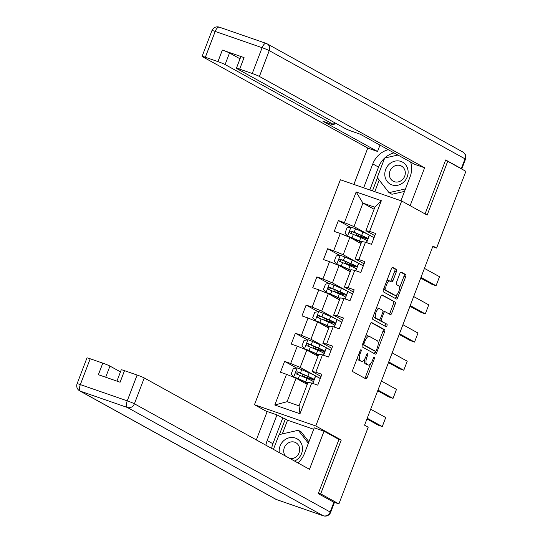 <?xml version="1.0" encoding="UTF-8"?>
<svg xmlns="http://www.w3.org/2000/svg" width="543" height="543" viewBox="0 0 543 543"><rect width="100%" height="100%" fill="white"/><g stroke="black" fill="none" stroke-linecap="round" stroke-linejoin="round"><path stroke-width="0.81" d="M361.068 349.767A1.33 0.563 109.1 0 0 361.034 349.746A1.33 0.563 109.1 0 0 360.097 350.73L352.909 369.559A1.9 0.808 109.1 0 0 352.943 371.724L365.806 378.838A1.9 0.808 109.1 0 0 365.86 378.858A1.9 0.808 109.1 0 0 367.197 377.46L374.385 358.631A1.33 0.563 109.1 0 0 374.358 357.111A1.33 0.563 109.1 0 0 374.324 357.097A1.33 0.563 109.1 0 0 373.387 358.075L372.457 360.511A6.082 2.579 109.1 0 1 368.174 364.998A6.082 2.579 109.1 0 1 368.005 364.923L366.932 364.326A6.082 2.579 109.1 0 1 366.81 357.396L367.74 354.952A1.33 0.563 109.1 0 0 367.713 353.439A1.33 0.563 109.1 0 0 367.679 353.418A1.33 0.563 109.1 0 0 366.742 354.403L365.812 356.839A6.082 2.579 109.1 0 1 361.529 361.326A6.082 2.579 109.1 0 1 361.36 361.244L360.287 360.654A6.082 2.579 109.1 0 1 360.165 353.717L361.095 351.28A1.33 0.563 109.1 0 0 361.068 349.767M396.417 271.588A1.9 0.808 109.1 0 0 396.376 269.423L392.772 267.428A1.9 0.808 109.1 0 0 392.718 267.407A1.9 0.808 109.1 0 0 391.381 268.805L383.392 289.718A1.9 0.808 109.1 0 0 383.433 291.89L396.288 298.996A1.9 0.808 109.1 0 0 396.342 299.023A1.9 0.808 109.1 0 0 397.68 297.618L405.669 276.706A1.9 0.808 109.1 0 0 405.628 274.541L401.27 272.131A1.9 0.808 109.1 0 0 401.216 272.104A1.9 0.808 109.1 0 0 399.879 273.509L396.465 282.455A1.9 0.808 109.1 0 0 396.499 284.627L398.664 285.822A5.084 2.158 109.1 0 1 398.827 291.442A5.084 2.158 109.1 0 1 395.189 295.365A5.084 2.158 109.1 0 1 395.039 295.304L386.575 290.62A5.084 2.158 109.1 0 1 386.412 285A5.084 2.158 109.1 0 1 390.05 281.077A5.084 2.158 109.1 0 1 390.2 281.138L391.605 281.919A1.9 0.808 109.1 0 0 391.659 281.946A1.9 0.808 109.1 0 0 392.996 280.541L396.417 271.588L394.761 271.018A1.9 0.808 109.1 0 0 394.72 268.853L392.277 267.495M427.158 215.082L447.704 161.278L465.901 171.337L436.599 248.076L432.961 246.06L364.563 425.169L368.202 427.185L338.9 503.918L320.703 493.858L341.248 440.054L315.775 425.97L401.684 200.998L427.158 215.082M371.724 322.549A1.9 0.808 109.1 0 0 371.67 322.522A1.9 0.808 109.1 0 0 370.333 323.927L362.344 344.839A1.9 0.808 109.1 0 0 362.385 347.004L375.247 354.111A1.9 0.808 109.1 0 0 375.301 354.138A1.9 0.808 109.1 0 0 376.638 352.733L384.62 331.821A1.9 0.808 109.1 0 0 384.587 329.655L371.616 322.508M372.871 317.275L380.853 296.363A1.9 0.808 109.1 0 1 382.191 294.964A1.9 0.808 109.1 0 1 382.245 294.985L395.107 302.098A1.9 0.808 109.1 0 1 395.148 304.263L391.727 313.216A1.9 0.808 109.1 0 1 390.39 314.614A1.9 0.808 109.1 0 1 390.336 314.594L385.123 311.709A1.9 0.808 109.1 0 0 385.068 311.682A1.9 0.808 109.1 0 0 383.731 313.087L381.464 319.026A1.9 0.808 109.1 0 0 381.498 321.191L386.928 324.191A1.33 0.563 109.1 0 1 386.976 325.664A1.33 0.563 109.1 0 1 386.019 326.689A1.33 0.563 109.1 0 1 385.985 326.676L372.905 319.447A1.9 0.808 109.1 0 1 372.871 317.275M315.775 425.97L254.457 404.718L340.366 179.747L401.684 200.998M350.405 227.212L338.384 220.567L334.244 231.399L340.298 233.49L333.673 250.825L327.626 248.728L323.492 259.561L329.54 261.658L322.922 278.993L316.874 276.896L312.734 287.729L318.782 289.826L312.164 307.162L306.116 305.064L301.976 315.897L308.03 317.994L301.413 335.323L295.358 333.232L291.224 344.065L297.272 346.156L290.654 363.491L284.607 361.394L280.466 372.226L286.514 374.324L274.799 405.017L299.987 413.752L299.03 405.838L307.99 382.367L311.709 383.059L317.757 385.15L321.897 374.317L315.843 372.226L312.13 371.534L318.748 354.199L322.467 354.891L328.515 356.989L332.649 346.156L326.601 344.058L322.881 343.366L329.499 326.038L333.219 326.723L339.266 328.82L343.407 317.988L337.359 315.89L333.64 315.205L340.257 297.869L343.977 298.555L350.025 300.652L354.165 289.819L348.111 287.722L344.391 287.037L351.016 269.701L354.728 270.394L360.783 272.484L364.916 261.651L358.869 259.561L355.149 258.868L361.767 241.533L365.487 242.226L371.534 244.323L375.675 233.49L369.627 231.393L365.907 230.7L374.867 207.229L362.934 203.096L353.975 226.567L374.073 237.678M338.384 220.567L344.432 222.657L356.154 191.964L381.342 200.7L369.627 231.393M365.487 242.226L358.869 259.561M354.728 270.394L348.111 287.722M343.977 298.555L337.359 315.89M333.219 326.723L326.601 344.058M322.467 354.891L315.843 372.226M311.709 383.059L299.987 413.752M363.315 265.846L343.217 254.735L349.835 237.4L360.993 243.569M364.095 263.817L355.149 258.868M349.835 237.4L340.298 233.49M343.217 254.735L333.673 250.825M352.563 294.014L332.459 282.903L339.083 265.568L350.235 271.738M353.337 291.978L344.391 287.037M339.083 265.568L329.54 261.658M332.459 282.903L322.922 278.993M341.805 322.182L321.707 311.064L328.325 293.736L339.484 299.899M342.579 320.146L333.64 315.205M328.325 293.736L318.782 289.826M321.707 311.064L312.164 307.162M331.047 350.344L310.949 339.232L317.567 321.897L328.725 328.067M331.827 348.314L322.881 343.366M317.567 321.897L308.03 317.994M310.949 339.232L301.413 335.323M320.295 378.512L300.198 367.401L306.815 350.065L317.967 356.235M321.069 376.482L312.13 371.534M306.815 350.065L297.272 346.156M300.198 367.401L290.654 363.491M274.799 405.017L287.098 401.705L296.057 378.233L307.216 384.403M296.057 378.233L286.514 374.324M318.469 493.085L320.703 493.858M333.483 502.044L338.9 503.918M447.704 161.278L445.47 160.504M267.102 411.709L254.457 404.718M432.703 246.726L436.599 248.076M287.098 401.705L299.03 405.838M374.093 209.265L362.934 203.096L356.154 191.964M374.846 235.648L365.907 230.7M381.342 200.7L374.867 207.229M353.975 226.567L344.432 222.657M312.829 383.446L315.68 375.994L315.198 375.831M305.512 377.799L305.675 377.365M320.282 378.539L315.68 375.994M296.627 368.045L284.607 361.394M331.04 350.371L325.956 347.663M307.386 339.877L295.358 333.232M316.264 349.631L316.433 349.197M323.587 355.278L326.431 347.825M341.791 322.209L336.714 319.494M318.144 311.709L306.116 305.064M327.022 321.47L327.185 321.035M334.345 327.11L337.189 319.657M352.55 294.041L347.466 291.326M328.895 283.548L316.874 276.896M337.78 293.301L337.943 292.867M345.097 298.949L347.941 291.496M363.308 265.873L358.224 263.165M339.653 255.38L327.626 248.728M348.531 265.133L348.701 264.699M355.855 270.781L358.699 263.328M374.059 237.705L368.975 234.997M359.29 236.965L359.452 236.531M366.606 242.612L369.457 235.16M341.248 440.054L337.956 438.914M357.654 357.138A6.082 2.579 109.1 0 0 358.631 360.077L360.287 360.654M360.057 360.796A6.082 2.579 109.1 0 1 359.873 360.749A6.082 2.579 109.1 0 1 359.704 360.674L358.631 360.077M364.421 359.5A6.082 2.579 109.1 0 0 365.276 363.756L366.932 364.326M366.701 364.468A6.082 2.579 109.1 0 1 366.518 364.421A6.082 2.579 109.1 0 1 366.349 364.346L365.276 363.756M364.638 378.193A1.9 0.808 109.1 0 0 365.534 376.883L370.496 363.898M378.22 343.671L382.964 331.25A1.9 0.808 109.1 0 0 382.924 329.085L371.229 322.617M374.079 353.473A1.9 0.808 109.1 0 0 374.975 352.163L375.349 351.185M364.095 343.441A1.33 0.563 109.1 0 0 364.115 344.954L375.403 351.199A1.33 0.563 109.1 0 0 375.444 351.212A1.33 0.563 109.1 0 0 376.38 350.235L377.358 347.663A6.082 2.579 109.1 0 0 377.242 340.726L369.525 336.463A6.082 2.579 109.1 0 0 369.349 336.389A6.082 2.579 109.1 0 0 365.072 340.868L364.095 343.441L363.023 343.067M373.828 350.649A1.33 0.563 109.1 0 1 373.788 350.642A1.33 0.563 109.1 0 1 373.747 350.622L362.507 344.411L364.115 344.954M367.869 335.886A6.082 2.579 109.1 0 0 367.692 335.812A6.082 2.579 109.1 0 0 365.371 336.911M381.756 295.059L395.107 302.098M389.175 313.949A1.9 0.808 109.1 0 0 390.071 312.639L393.485 303.693A1.9 0.808 109.1 0 0 393.451 301.521M385.007 311.668L383.467 311.132A1.9 0.808 109.1 0 0 383.412 311.112A1.9 0.808 109.1 0 0 382.998 311.187M379.537 319.8A1.9 0.808 109.1 0 0 379.842 320.614L386.928 324.191M384.749 325.99A1.33 0.563 109.1 0 0 385.428 324.7A1.33 0.563 109.1 0 0 385.272 323.614M379.706 308.716A5.084 2.158 109.1 0 0 379.564 308.655A5.084 2.158 109.1 0 0 375.926 312.578A5.084 2.158 109.1 0 0 376.089 318.198L379.068 319.847A1.9 0.808 109.1 0 0 379.123 319.875A1.9 0.808 109.1 0 0 380.46 318.469L382.727 312.53A1.9 0.808 109.1 0 0 382.693 310.365L379.706 308.716M378.05 308.146A5.084 2.158 109.1 0 0 377.908 308.078A5.084 2.158 109.1 0 0 376.082 308.879M373.611 315.347A5.084 2.158 109.1 0 0 374.432 317.621L376.089 318.198M377.528 319.311A1.9 0.808 109.1 0 1 377.466 319.298A1.9 0.808 109.1 0 1 377.412 319.27L374.432 317.621M390.444 281.274A1.9 0.808 109.1 0 0 391.34 279.964L394.761 271.018M388.537 280.561A5.084 2.158 109.1 0 0 388.394 280.5A5.084 2.158 109.1 0 0 386.636 281.226M384.098 287.878A5.084 2.158 109.1 0 0 384.919 290.043L386.575 290.62M393.682 294.829A5.084 2.158 109.1 0 1 393.532 294.788A5.084 2.158 109.1 0 1 393.383 294.727L384.919 290.043M399.485 287.987L404.012 276.129A1.9 0.808 109.1 0 0 403.972 273.964L400.775 272.199M395.128 298.351A1.9 0.808 109.1 0 0 396.023 297.041L396.947 294.639M304.99 377.181L309.062 378.437A14.817 0.984 -159.1 0 0 314.139 379.577L315.449 376.15A14.817 0.984 20.9 0 0 309.15 372.844L301.732 369.661A5.131 0.339 20.9 0 0 297.272 367.937L293.268 368.595L291.204 374.012L293.824 376.964A5.131 0.339 20.9 0 1 298.283 378.688L305.702 381.878A14.817 0.984 20.9 0 1 307.82 382.808M293.824 376.964L304.419 381.539A12.299 0.814 20.9 0 1 307.732 383.046M307.399 383.921A12.299 0.814 20.9 0 1 305.431 383.331L305.064 383.215M366.939 418.945L378.138 425.135L382.279 426.567L367.211 418.239M307.311 384.159A14.817 0.984 20.9 0 1 306.924 384.037L306.048 383.758M370.659 409.212L385.727 417.54L382.279 426.567M314.139 379.577A14.817 0.984 -159.1 0 0 307.84 376.279L300.422 373.095A5.131 0.339 -159.1 0 0 297.299 371.846C295.623 372.064 295.351 372.783 296.471 374.018A5.131 0.339 20.9 0 1 299.593 375.261L307.012 378.444A14.817 0.984 20.9 0 1 313.311 381.743L312.68 383.392M304.901 377.419L305.526 377.765M302.39 376.462A7.073 0.468 20.9 0 1 302.193 376.245A7.073 0.468 20.9 0 1 304.609 376.794L307.569 377.731L308.01 376.577M296.94 374.195L298.345 372.43L306.557 375.939A12.299 0.814 20.9 0 1 311.784 378.681A12.299 0.814 20.9 0 1 307.569 377.731M294.564 461.061A12.591 11.369 -61.1 0 0 297.924 458.876A12.591 11.369 -61.1 0 0 300.103 441.479A12.591 11.369 -61.1 0 0 283.745 440.672A12.591 11.369 -61.1 0 0 279.292 452.618M290.172 458.638A8.62 7.785 -61.1 0 0 296.546 456.48A8.62 7.785 -61.1 0 0 295.867 442.708A8.62 7.785 -61.1 0 0 286.84 444.018A8.62 7.785 -61.1 0 0 285.401 455.998M273.434 449.38L279.061 434.658L298.277 430.28L301.189 431.889L308.906 441.805M298.277 430.28L308.363 443.231M389.372 164.061A12.591 11.369 -61.1 0 0 387.193 181.464A12.591 11.369 -61.1 0 0 403.551 182.265A12.591 11.369 -61.1 0 0 405.73 164.868A12.591 11.369 -61.1 0 0 389.372 164.061M392.467 167.414A8.62 7.785 -61.1 0 0 393.152 181.186A8.62 7.785 -61.1 0 0 402.173 179.876A8.62 7.785 -61.1 0 0 401.487 166.097A8.62 7.785 -61.1 0 0 392.467 167.414M404.528 191.401L391.924 194.265L389.012 192.656L377.242 177.541L384.682 158.047L397.917 155.033L385.041 157.965M405.478 188.91L389.012 192.656M410.298 161.882L410.766 162.486M297.903 462.907A21.788 19.677 -61.1 0 0 304.453 453.459L314.248 427.823L324.022 431.21L309.476 469.308L144.262 377.962L134.406 403.782L330.185 512.029L333.911 502.275L318.259 493.628L338.947 439.457L324.022 431.21M271.656 448.396A21.788 19.677 -61.1 0 1 272.912 443.712L267.163 440.536A21.788 19.677 -61.1 0 0 265.907 445.219M267.163 440.536L276.957 414.9L267.176 411.506L256.33 439.925M313.691 429.269L287.539 420.201L276.957 414.9M120.471 371.887L109.957 366.077L105.695 377.229M90.206 358.78L80.344 384.6A5.81 0.387 -159.1 0 0 77.099 383.731L86.961 357.912A5.81 0.387 20.9 0 1 90.206 358.78L102.803 363.145A5.81 0.387 20.9 0 1 109.957 366.077M116.942 381.132L121.265 369.803A5.81 0.387 20.9 0 1 124.51 370.665L137.107 375.037A5.81 0.387 20.9 0 1 144.262 377.962M102.803 363.145L98.385 374.697L120.098 382.224L124.51 370.665M333.911 502.275A5.81 0.387 20.9 0 1 334.366 502.628L330.639 512.375A5.81 0.387 -159.1 0 0 330.185 512.029A5.81 5.247 118.9 0 1 323.146 515.721L127.361 407.474L80.459 391.218L276.244 499.465L323.146 515.721A5.81 2.464 -70.9 0 0 323.309 515.796A5.81 5.81 0 0 0 330.639 512.375M272.912 443.712L282.706 418.076M285.36 418.992L279.407 434.576M287.539 420.201L282.306 433.918M363.667 187.824L372.79 163.925A21.788 19.677 -61.1 0 1 388.272 149.705M400.958 200.747L410.08 176.848A21.788 19.677 -61.1 0 0 410.637 162.072M410.148 205.675L424.619 167.78L414.838 164.393L360.253 134.216L352.461 131.515A5.81 0.387 -159.1 0 1 345.307 128.582L236.863 68.628A5.81 0.387 -159.1 0 1 236.409 68.275L240.82 56.723A5.81 0.387 20.9 0 1 244.065 57.585L222.352 50.065A5.81 0.387 20.9 0 1 229.513 52.99L240.026 58.807M379.978 145.117L377.548 151.47L367.774 148.076L202.559 56.737A5.81 0.387 -159.1 0 1 202.098 56.384A5.81 0.387 -159.1 0 1 205.349 57.253L217.94 61.617L222.352 50.065M353.887 184.437L367.774 148.076M424.619 167.78L259.405 76.441A5.81 0.387 -159.1 0 0 252.251 73.509L239.653 69.144A5.81 0.387 -159.1 0 0 236.409 68.275M229.513 52.99L225.094 64.549L333.545 124.503A5.81 0.387 -159.1 0 1 333.999 124.856A5.81 0.387 -159.1 0 1 330.755 123.987L322.963 121.286L377.548 151.47M225.094 64.549A5.81 0.387 -159.1 0 0 217.94 61.617M461.659 168.995A5.81 0.387 -159.1 0 0 461.781 168.961A5.81 0.387 -159.1 0 0 461.319 168.615L445.674 159.961L425.067 213.928M369.817 189.955L378.539 167.108L372.79 163.925M394.021 152.882A21.788 19.677 -61.1 0 0 378.539 167.108M377.453 177.812L372.471 190.871M379.231 180.093L374.806 191.686M315.748 349.013L319.813 350.269A14.817 0.984 -159.1 0 0 324.89 351.409L326.2 347.982A14.817 0.984 20.9 0 0 319.908 344.683L312.49 341.499A5.131 0.339 20.9 0 0 308.03 339.769L304.026 340.427L301.956 345.843L304.582 348.803A5.131 0.339 20.9 0 1 309.042 350.527L316.46 353.71A14.817 0.984 20.9 0 1 318.578 354.64M304.582 348.803L315.178 353.371A12.299 0.814 20.9 0 1 318.49 354.878M318.15 355.753A12.299 0.814 20.9 0 1 316.189 355.163L315.822 355.047M377.697 390.777L388.89 396.967L393.037 398.406L377.969 390.071M318.062 355.991A14.817 0.984 20.9 0 1 317.682 355.869L316.807 355.59M381.417 381.043L396.485 389.379L393.037 398.406M324.89 351.409A14.817 0.984 -159.1 0 0 318.598 348.111L311.18 344.927A5.131 0.339 -159.1 0 0 308.051 343.685C306.381 343.895 306.103 344.615 307.223 345.85A5.131 0.339 20.9 0 1 310.352 347.092L317.77 350.276A14.817 0.984 20.9 0 1 324.062 353.581L323.438 355.224M315.653 349.251L316.277 349.597M313.148 348.294A7.073 0.468 20.9 0 1 312.944 348.083A7.073 0.468 20.9 0 1 315.368 348.626L318.327 349.57L318.768 348.409M307.698 346.027L309.103 344.262L317.316 347.771A12.299 0.814 20.9 0 1 322.542 350.513A12.299 0.814 20.9 0 1 318.327 349.57M326.506 320.845L330.572 322.108A14.817 0.984 -159.1 0 0 335.649 323.248L336.959 319.813A14.817 0.984 20.9 0 0 330.66 316.515L323.248 313.331A5.131 0.339 20.9 0 0 318.789 311.607L314.784 312.259L312.714 317.675L315.34 320.635A5.131 0.339 20.9 0 1 319.8 322.359L327.212 325.542A14.817 0.984 20.9 0 1 329.336 326.479M315.34 320.635L325.929 325.203A12.299 0.814 20.9 0 1 329.241 326.71M328.909 327.585A12.299 0.814 20.9 0 1 326.947 326.995L326.581 326.879M388.455 362.609L399.648 368.799L403.788 370.238L388.72 361.903M328.82 327.823A14.817 0.984 20.9 0 1 328.434 327.7L327.558 327.422M392.168 352.875L407.236 361.21L403.788 370.238M335.649 323.248A14.817 0.984 -159.1 0 0 329.35 319.942L321.938 316.759A5.131 0.339 -159.1 0 0 318.809 315.517C317.139 315.727 316.861 316.454 317.981 317.682A5.131 0.339 20.9 0 1 321.11 318.931L328.522 322.114A14.817 0.984 20.9 0 1 334.821 325.413L334.189 327.062M326.411 321.089L327.035 321.429M323.899 320.126A7.073 0.468 20.9 0 1 323.703 319.915A7.073 0.468 20.9 0 1 326.126 320.458L329.085 321.402L329.526 320.248M318.449 317.859L319.854 316.094L328.067 319.61A12.299 0.814 20.9 0 1 333.293 322.345A12.299 0.814 20.9 0 1 329.085 321.402M337.257 292.684L341.33 293.939A14.817 0.984 -159.1 0 0 346.407 295.08L347.717 291.645A14.817 0.984 20.9 0 0 341.418 288.347L333.999 285.163A5.131 0.339 20.9 0 0 329.54 283.439L325.535 284.098L323.465 289.514L326.092 292.467A5.131 0.339 20.9 0 1 330.551 294.191L337.97 297.374A14.817 0.984 20.9 0 1 340.088 298.311M326.092 292.467L336.687 297.041A12.299 0.814 20.9 0 1 339.999 298.548M339.667 299.424A12.299 0.814 20.9 0 1 337.698 298.833L337.332 298.711M399.207 334.447L410.399 340.637L414.547 342.07L399.478 333.741M339.572 299.655A14.817 0.984 20.9 0 1 339.192 299.532L338.316 299.254M402.926 324.714L417.995 333.042L414.547 342.07M346.407 295.08A14.817 0.984 -159.1 0 0 340.108 291.781L332.689 288.598A5.131 0.339 -159.1 0 0 329.567 287.349C327.891 287.559 327.619 288.285 328.739 289.514A5.131 0.339 20.9 0 1 331.861 290.763L339.28 293.946A14.817 0.984 20.9 0 1 345.579 297.245L344.948 298.894M337.169 292.921L337.787 293.268M334.658 291.958A7.073 0.468 20.9 0 1 334.454 291.747A7.073 0.468 20.9 0 1 336.877 292.29L339.837 293.234L340.278 292.08M329.207 289.69L330.612 287.926L338.825 291.442A12.299 0.814 20.9 0 1 344.052 294.184A12.299 0.814 20.9 0 1 339.837 293.234M348.015 264.516L352.081 265.771A14.817 0.984 -159.1 0 0 357.158 266.912L358.468 263.484A14.817 0.984 20.9 0 0 352.176 260.178L344.757 256.995A5.131 0.339 20.9 0 0 340.298 255.271L336.293 255.929L334.223 261.346L336.85 264.298A5.131 0.339 20.9 0 1 341.309 266.022L348.728 269.213A14.817 0.984 20.9 0 1 350.846 270.142M336.85 264.298L347.445 268.873A12.299 0.814 20.9 0 1 350.758 270.38M350.418 271.256A12.299 0.814 20.9 0 1 348.457 270.665L348.09 270.55M409.965 306.279L421.158 312.469L425.305 313.902L410.236 305.573M350.33 271.493A14.817 0.984 20.9 0 1 349.943 271.371L349.068 271.093M413.678 296.546L428.746 304.874L425.305 313.902M357.158 266.912A14.817 0.984 -159.1 0 0 350.866 263.613L343.447 260.43A5.131 0.339 -159.1 0 0 340.318 259.181C338.649 259.398 338.37 260.117 339.49 261.353A5.131 0.339 20.9 0 1 342.619 262.595L350.038 265.778A14.817 0.984 20.9 0 1 356.33 269.077L355.706 270.726M347.92 264.753L348.545 265.099M345.416 263.796A7.073 0.468 20.9 0 1 345.212 263.579A7.073 0.468 20.9 0 1 347.635 264.129L350.595 265.065L351.036 263.912M339.966 261.529L341.364 259.764L349.583 263.274A12.299 0.814 20.9 0 1 354.81 266.016A12.299 0.814 20.9 0 1 350.595 265.065M358.767 236.348L362.839 237.603A14.817 0.984 -159.1 0 0 367.916 238.744L369.226 235.316A14.817 0.984 20.9 0 0 362.928 232.017L355.516 228.834A5.131 0.339 20.9 0 0 351.05 227.103L347.045 227.761L344.981 233.178L347.608 236.13A5.131 0.339 20.9 0 1 352.068 237.861L359.48 241.044A14.817 0.984 20.9 0 1 361.604 241.974M347.608 236.13L358.197 240.705A12.299 0.814 20.9 0 1 361.509 242.212M361.176 243.088A12.299 0.814 20.9 0 1 359.215 242.497L358.842 242.382M420.716 278.111L431.916 284.301L436.056 285.74L420.988 277.405M361.088 243.325A14.817 0.984 20.9 0 1 360.701 243.203L359.826 242.925M424.436 268.378L439.504 276.713L436.056 285.74M367.916 238.744A14.817 0.984 -159.1 0 0 361.618 235.445L354.206 232.261A5.131 0.339 -159.1 0 0 351.077 231.019C349.407 231.23 349.129 231.949 350.249 233.185A5.131 0.339 20.9 0 1 353.378 234.427L360.79 237.61A14.817 0.984 20.9 0 1 367.088 240.916L366.457 242.558M358.679 236.585L359.303 236.931M356.167 235.628A7.073 0.468 20.9 0 1 355.97 235.418A7.073 0.468 20.9 0 1 358.387 235.961L361.353 236.904L361.787 235.743M350.717 233.361L352.122 231.596L360.335 235.105A12.299 0.814 20.9 0 1 365.561 237.848A12.299 0.814 20.9 0 1 361.353 236.904M359.099 353.35L360.165 353.717M359.704 360.674L361.36 361.244M366.674 354.586L367.74 354.952M365.738 357.022L366.81 357.396M366.349 364.346L368.005 364.923M373.312 358.258L374.385 358.631M365.534 376.883L367.197 377.46M360.029 350.914L361.095 351.28M382.924 329.085L384.587 329.655M382.964 331.25L384.62 331.821M374.975 352.163L376.638 352.733M373.747 350.622L375.403 351.199M364 340.502L365.072 340.868M393.485 303.693L395.148 304.263M390.071 312.639L391.727 313.216M382.659 312.714L383.731 313.087M380.392 318.653L381.464 319.026M379.842 320.614L381.498 321.191M377.412 319.27L379.068 319.847M391.34 279.964L392.996 280.541M393.383 294.727L395.039 295.304M403.972 273.964L405.628 274.541M404.012 276.129L405.669 276.706M396.023 297.041L397.68 297.618M394.72 268.853L396.376 269.423M297.17 367.957L293.763 376.89M307.012 378.444L305.702 381.878M305.431 383.331L305.872 382.177M302.668 381.885L303.028 380.942M304.609 376.794L305.166 375.342M309.15 372.844L307.84 376.279M299.593 375.261L298.283 378.688M301.732 369.661L300.422 373.095M298.345 372.43L297.299 371.846M77.099 383.731A5.81 5.81 0 0 0 79.719 390.892A5.81 5.247 118.9 0 0 80.459 391.218A5.81 2.464 -70.9 0 1 80.344 384.6L127.245 400.856L137.107 375.037M127.245 400.856A5.81 2.464 109.1 0 0 127.361 407.474A5.81 5.247 118.9 0 0 134.406 403.782A5.81 0.387 -159.1 0 0 127.245 400.856M323.587 515.85A5.81 2.464 -70.9 0 1 323.309 515.796L276.407 499.54A5.81 2.464 109.1 0 1 276.244 499.465A5.81 5.247 118.9 0 1 275.498 499.132A5.81 5.81 0 0 0 276.407 499.54A5.81 2.464 109.1 0 0 276.584 499.58M244.065 57.585L239.653 69.144M252.251 73.509L262.106 47.689L215.204 31.433L205.349 57.253M461.319 168.615L465.046 158.861L269.26 50.621L259.405 76.441M333.545 124.503L334.305 122.501M262.106 47.689A5.81 0.387 20.9 0 1 269.26 50.621A5.81 5.247 118.9 0 0 267.102 43.813A5.81 5.81 0 0 0 266.192 43.406A5.81 2.464 109.1 0 0 262.106 47.689M462.887 152.054A5.81 5.247 118.9 0 1 465.046 158.861A5.81 0.387 20.9 0 1 465.5 159.214A5.81 5.81 0 0 0 462.887 152.054L267.102 43.813A5.81 5.247 118.9 0 0 266.362 43.481A5.81 2.464 109.1 0 0 266.192 43.406L219.291 27.15A5.81 5.81 0 0 0 211.96 30.571A5.81 0.387 20.9 0 1 215.204 31.433A5.81 2.464 -70.9 0 1 219.291 27.15A5.81 2.464 -70.9 0 1 219.46 27.225M307.929 339.789L304.514 348.728M317.77 350.276L316.46 353.71M316.189 355.163L316.63 354.009M313.42 353.717L313.786 352.774M315.368 348.626L315.917 347.174M319.908 344.683L318.598 348.111M310.352 347.092L309.042 350.527M312.49 341.499L311.18 344.927M309.103 344.262L308.051 343.685M318.687 311.621L315.273 320.56M328.522 322.114L327.212 325.542M326.947 326.995L327.388 325.841M324.178 325.556L324.538 324.605M326.126 320.458L326.676 319.012M330.66 316.515L329.35 319.942M321.11 318.931L319.8 322.359M323.248 313.331L321.938 316.759M319.854 316.094L318.809 315.517M329.438 283.453L326.031 292.392M339.28 293.946L337.97 297.374M337.698 298.833L338.14 297.673M334.936 297.388L335.296 296.437M336.877 292.29L337.434 290.844M341.418 288.347L340.108 291.781M331.861 290.763L330.551 294.191M333.999 285.163L332.689 288.598M330.612 287.926L329.567 287.349M340.196 255.291L336.782 264.224M350.038 265.778L348.728 269.213M348.457 270.665L348.898 269.511M345.687 269.219L346.047 268.276M347.635 264.129L348.185 262.676M352.176 260.178L350.866 263.613M342.619 262.595L341.309 266.022M344.757 256.995L343.447 260.43M341.364 259.764L340.318 259.181M350.954 227.123L347.54 236.062M360.79 237.61L359.48 241.044M359.215 242.497L359.656 241.343M356.446 241.051L356.805 240.108M358.387 235.961L358.943 234.508M362.928 232.017L361.618 235.445M353.378 234.427L352.068 237.861M355.516 228.834L354.206 232.261M352.122 231.596L351.077 231.019M359.873 360.749L361.529 361.326M366.518 364.421L368.174 364.998M373.788 350.642L375.444 351.212M367.692 335.812L369.349 336.389M383.412 311.112L385.068 311.682M377.908 308.078L379.564 308.655M377.466 319.298L379.123 319.875M388.394 280.5L390.05 281.077M393.532 294.788L395.189 295.365M300.768 379.971L300.496 380.684M302.906 374.371L302.193 376.245M79.719 390.892L275.498 499.132M211.96 30.571L202.098 56.384M465.5 159.214L461.781 168.961M333.999 124.856L334.793 122.772M311.526 351.803L311.248 352.522M313.664 346.203L312.944 348.083M322.277 323.635L322.006 324.354M324.415 318.042L323.703 319.915M333.035 295.473L332.764 296.186M335.174 289.874L334.454 291.747M343.794 267.305L343.515 268.018M345.932 261.706L345.212 263.579M354.545 239.137L354.274 239.857M356.683 233.538L355.97 235.418"/></g></svg>

